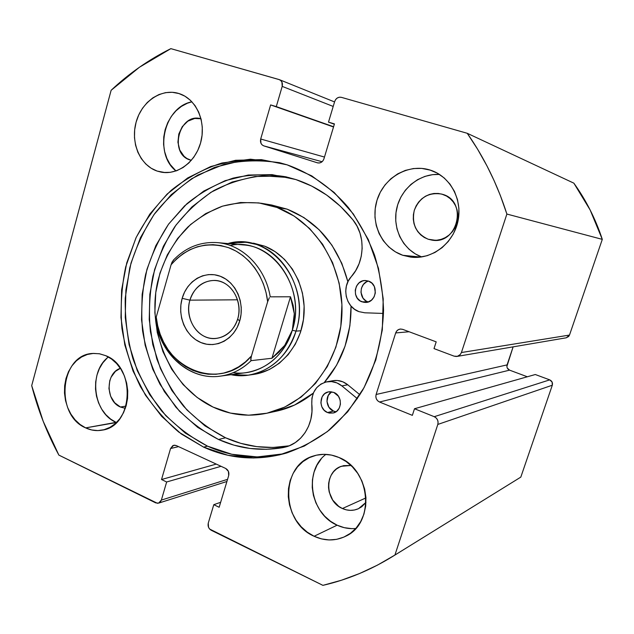 <?xml version="1.0" encoding="UTF-8"?>
<svg xmlns="http://www.w3.org/2000/svg" width="634" height="634" viewBox="0 0 634 634"><rect width="100%" height="100%" fill="white"/><g stroke="black" fill="none" stroke-linecap="round" stroke-linejoin="round"><path stroke-width="0.95" d="M281.227 163.112C261.977 159.792 242.988 160.164 224.27 164.254L197.848 175.047C181.459 185.271 167.083 198.117 154.72 213.587C143.728 230.245 135.399 248.369 129.724 267.976L125.223 298.226C124.906 318.815 127.474 338.976 132.926 358.701C139.971 377.824 149.561 395.275 161.71 411.046C175.158 425.525 190.43 437.23 207.516 446.154L203.609 447.129L178.74 432.055C163.715 419.217 150.963 404.104 140.479 386.7C131.5 368.338 125.318 348.898 121.942 328.404C120.254 307.664 121.506 287.154 125.69 266.874L135.898 238.035C145.281 219.99 157.066 204.069 171.259 190.271C186.618 178.019 203.506 168.921 221.908 163.001L250.462 159.205L279.451 162.661L287.139 164.848L311.73 175.864L334.126 192.419L353.304 213.943L368.33 239.62L378.474 268.372L383.221 298.923L382.31 329.918L375.811 359.93L364.059 387.636L347.662 411.838L327.413 431.564L304.272 446.082L279.293 454.958L253.521 458.002L227.971 455.291L203.609 447.129L181.276 433.965L161.694 416.411L145.463 395.188L133.053 371.072L124.811 344.904L120.967 317.555L121.617 289.92L126.752 262.872L136.239 237.306L149.822 214.094L167.13 194.059L187.648 177.972L210.734 166.52L235.626 160.275L261.422 159.641L287.139 164.848C310.129 172.947 331.233 187.545 348.454 207.627C359.137 221.916 367.823 237.71 374.512 255.011C379.917 272.905 382.92 291.315 383.546 310.232C382.619 339.016 375.685 365.612 362.743 390.021C353.273 405.269 342.146 418.599 329.371 429.995C315.859 440.107 301.467 447.818 286.203 453.12C257.658 461.132 230.126 459.135 203.609 447.129L207.516 446.154C233.312 457.811 260.122 459.951 287.955 452.581M321.145 459.048L316.984 465.166L314.052 472.132L312.451 479.669L312.237 487.506L313.41 495.352L315.938 502.928L319.726 509.942L324.64 516.147L330.512 521.291L337.122 525.182L314.107 536.261C280.585 522.107 280.196 464.912 313.6 455.949C321.945 453.365 330.409 453.881 338.976 457.494L346.021 461.449L352.353 466.806L357.711 473.368L361.863 480.889L364.645 489.06L365.945 497.555L365.699 506.035L363.916 514.158L360.683 521.6L356.134 528.067L350.451 533.297L343.866 537.101L336.654 539.344L329.094 539.946L321.478 538.9L314.107 536.261L307.244 532.148L301.15 526.727L296.054 520.213L292.115 512.843L289.5 504.894L288.28 496.668L288.502 488.457L290.158 480.564L293.201 473.281L297.512 466.886L302.949 461.607L309.305 457.653L316.366 455.188L323.847 454.324L331.487 455.093L338.976 457.494C370.628 469.429 375.328 523.01 345.776 536.198C335.505 541.159 324.949 541.182 314.107 536.261L337.122 525.182C343.176 527.971 349.397 529.065 355.777 528.471M402.82 255.296L420.849 257.063L402.82 255.296L395.41 251.864L388.84 246.967L383.34 240.801L379.1 233.605L376.279 225.649L374.963 217.216L375.217 208.626L377.016 200.185L380.305 192.205L384.965 184.985L390.837 178.788L397.708 173.867L405.332 170.403L413.416 168.549L421.673 168.39L430.518 170.181C450.267 176.466 462.796 199.639 457.891 221.535C453.191 243.472 432.261 259.346 411.815 257.238L402.82 255.296C381.731 248.179 369.931 222.589 377.016 200.185C383.792 177.686 408.217 163.271 429.765 169.944L437.381 173.177L444.228 177.98L450.013 184.153L454.499 191.484L457.502 199.662L458.897 208.38L458.62 217.272L456.694 225.981L453.191 234.16L448.254 241.475L442.104 247.656L434.979 252.451L427.181 255.692L419.003 257.261L410.777 257.127L402.82 255.296M431.263 170.435L429.765 169.944L431.263 170.435M107.106 358.091L102.803 362.878L99.387 368.6L96.986 375.035L95.679 381.945L95.512 389.078L96.495 396.171L98.595 402.962L101.725 409.192L105.791 414.636L110.633 419.082L116.077 422.355L85.653 427.887C54.469 414.993 60.111 354.366 92.778 353.447L99.316 353.748L105.743 355.682L111.481 358.979L116.64 363.575L120.999 369.289L124.391 375.907L126.665 383.174L127.735 390.79L127.561 398.453L126.134 405.855L123.519 412.702L119.842 418.725L115.23 423.686L109.888 427.403L104.024 429.725L97.866 430.581L91.668 429.963L85.653 427.887L80.05 424.455L75.066 419.803L70.889 414.113L67.664 407.607L65.508 400.514L64.494 393.12L64.66 385.678L65.999 378.466L68.464 371.754L71.975 365.794L76.397 360.801L81.58 356.982L87.326 354.477L93.42 353.407L99.641 353.804L105.743 355.682C136.278 366.904 133.362 426.357 102.193 430.137C96.55 431.16 91.042 430.407 85.653 427.887L116.482 422.537M157.113 171.069L165.054 172.575L157.113 171.069L151.114 168.208L145.78 164L141.311 158.619L137.863 152.255L135.557 145.17L134.479 137.602L134.662 129.851L136.104 122.188L138.751 114.905L142.515 108.255L147.254 102.51L152.81 97.882L158.968 94.545L165.506 92.651L172.171 92.279L179.042 93.563C195.692 98.666 205.987 120.452 201.113 140.859C196.445 161.321 177.908 175.475 161.044 172.107L157.113 171.069C140.035 165.323 130.398 142.595 136.104 122.188C141.548 101.702 161.305 88.047 178.717 93.46L184.866 96.154L190.398 100.275L195.074 105.664L198.704 112.123L201.144 119.382L202.286 127.172L202.08 135.169L200.55 143.054L197.745 150.504L193.782 157.24L188.837 162.978L183.099 167.511L176.807 170.673L170.213 172.337L163.564 172.472L157.113 171.069M179.374 93.666L178.717 93.46L179.374 93.666M191.325 160.354L190.16 160.014C168.438 153.896 179.224 112.186 200.986 118.764L194.686 118.471L187.854 121.165L182.283 126.634L178.804 134.02L177.916 142.238L179.755 150.044L184.042 156.289L186.927 158.516L191.325 160.354M125.35 408.336L120.412 407.02L126.063 406.109L120.412 407.02C105.426 401.068 105.403 372.943 120.381 368.338L115.42 371.35L111.108 377.167L109.761 380.749L108.937 388.571L110.657 396.29L114.683 402.764L120.412 407.02L125.35 408.336M442.524 194.313C468.209 201.033 457.716 245.223 431.817 240.096L428.212 239.24L435.495 240.302L428.212 239.24C416.197 233.74 411.553 224.151 414.256 210.472C419.47 197.499 428.639 192.047 441.771 194.091L446.542 196.049L450.132 198.593L453.167 201.85L455.521 205.693L457.09 209.981L457.819 214.538L457.677 219.182L456.662 223.731L454.832 228.01L452.248 231.854L449.015 235.103L445.266 237.639L441.153 239.367L436.818 240.223L432.451 240.183L428.212 239.24L424.249 237.449L420.73 234.881L417.774 231.624L415.492 227.812L413.978 223.596L413.273 219.118L413.408 214.554L414.382 210.076L416.15 205.852L418.662 202.04L421.816 198.791L425.493 196.215L429.559 194.424L433.862 193.489L438.245 193.449L442.524 194.313M365.992 502.374L358.559 508.65C353.304 510.972 347.931 510.933 342.423 508.523L365.961 497.896L342.423 508.523C324.774 501.391 324.053 471.593 341.409 466.283L351.006 465.483L343.644 465.633L339.864 466.925L336.448 469.001L333.524 471.799L331.194 475.191L329.553 479.058L328.65 483.259L328.531 487.625L329.189 492L332.723 500.107L338.746 506.392L342.423 508.523L346.37 509.871L350.428 510.37L354.446 510.005L358.273 508.777L361.752 506.74L365.992 502.374M392.723 556.422L520.815 477.109L394.927 555.043L437.809 424.439L552.309 385.218L520.815 477.109L552.309 385.218L552.103 382.04L549.718 379.869L535.302 374.52L414.501 408.74L412.354 415.357L379.512 402.011L377.682 400.791L376.39 398.937L375.843 396.726L376.113 394.483L395.687 332.945L396.765 330.972L398.469 329.601L400.553 329.03L402.693 329.355L436.192 341.853L434.005 348.597L454.079 356.142L456.314 356.498L458.493 355.936L460.284 354.549L461.417 352.536L506.883 214.054L500.345 195.494L494.044 180.492L486.991 165.942L477.6 149.204L467.234 133.291L341.346 97.335L339.309 97.216L337.328 97.969L335.703 99.475L334.681 101.511L328.499 122.14L334.443 123.907L323.934 158.849L322.928 160.838L321.327 162.296L319.37 162.986L317.372 162.811L263.792 145.875L262.127 144.901L260.954 143.252L260.693 139.012L270.623 104.919L276.289 106.599L282.193 86.382L281.932 82.111L280.735 80.478L279.039 79.543L170.855 48.644L139.472 67.22L111.132 90.29L31.7 385.63L43.183 421.277L58.867 455.101L157.422 503.301L159.11 502.921L160.489 501.795L161.361 500.083L166.647 481.983L161.527 479.518L170.554 448.531L172.828 445.623L174.54 445.195L176.3 445.583L225.688 468.455L228.43 471.411L228.684 475.595L219.158 507.263L213.793 504.68L208.269 523.105L208.515 527.258L209.632 529.041L322.904 585.356L341.433 580.237L359.692 573.477L377.563 565.076L394.927 555.043L437.809 424.439L438.094 422.141L437.515 419.866L436.168 417.957L434.242 416.696L414.501 408.74L412.354 415.357L379.512 402.011L509.577 370.145L507.271 368.013M527.337 376.778L509.577 370.145L527.337 376.778M506.867 366.476L513.128 346.853L507.073 364.899L376.113 394.483L395.687 332.945L409.112 331.748L395.687 332.945C396.535 330.639 398.112 329.339 400.434 329.038L402.693 329.355L436.192 341.853L434.005 348.597L454.079 356.142L457.415 356.332L460.339 354.485L461.417 352.536L506.883 214.054L602.3 239.367L590.151 209.997L573.857 183.163L467.234 133.291L341.346 97.335C338.215 96.812 335.996 98.207 334.681 101.511L328.499 122.14L334.443 123.907L323.934 158.849C322.69 162.003 320.566 163.342 317.571 162.867L263.792 145.875L322.096 161.725L263.792 145.875C261.057 144.655 260.027 142.365 260.693 139.012L270.623 104.919L276.289 106.599L282.193 86.382L333.207 106.441L282.193 86.382C282.867 83.22 281.956 80.993 279.467 79.694L170.855 48.644C148.927 59.541 129.019 73.425 111.132 90.29L31.7 385.63C37.969 410 47.019 433.157 58.867 455.101L155.695 502.873L158.595 503.127L161.361 500.083L166.647 481.983L161.527 479.518L170.554 448.531L178.558 446.629L170.554 448.531L173.716 445.298L176.3 445.583L225.688 468.455C228.327 470.024 229.326 472.401 228.684 475.595L219.158 507.263L213.793 504.68L208.269 523.105C207.635 526.252 208.618 528.629 211.225 530.262L322.904 585.356C347.067 579.801 370.288 570.188 392.573 556.517L520.815 477.109M566.225 337.803L568.674 336.472L569.498 335.069L602.3 239.367L569.498 335.069L461.417 352.536L569.498 335.069L566.289 337.795L457.082 356.411M191.936 101.805L187.339 103.247L181.372 106.417L175.983 110.823L171.386 116.307L167.733 122.655L165.157 129.621L163.762 136.944L163.58 144.37L164.626 151.605L166.861 158.397L170.197 164.491L175.975 170.966C153.476 153.523 164 106.877 191.936 101.805M108.382 356.997C88.277 371.865 93.024 412.789 116.077 422.355M439.489 174.437L432.673 174.643L424.907 176.395L417.592 179.676L410.998 184.351L405.356 190.232L400.87 197.103L397.716 204.695L395.981 212.739L395.743 220.917L396.995 228.953L399.705 236.537L403.779 243.401L409.065 249.273L415.373 253.941L421.689 256.936C403.279 250.264 392.295 228.882 396.638 208.808C400.807 188.702 419.716 173.233 439.489 174.437M325.916 454.364C303.527 470.983 310.2 513.809 337.122 525.182L344.222 527.662L351.553 528.629M333.595 126.737L276.289 106.599L333.595 126.737M333.516 126.974L270.623 104.919L333.516 126.974M324.473 157.058L260.693 139.012L324.473 157.058M317.769 162.914L317.372 162.811L317.769 162.914M334.348 124.224L328.499 122.14L334.348 124.224M220.656 502.294L213.793 504.68L220.656 502.294M216.257 464.088L161.527 479.518L216.257 464.088M221.06 466.307L166.647 481.983L221.06 466.307M227.558 479.344L161.361 500.083L227.558 479.344M414.501 408.74L535.302 374.52L549.718 379.869L434.242 416.696L414.501 408.74M379.512 402.011C376.501 400.411 375.368 397.906 376.113 394.483L507.073 364.899C506.526 367.308 507.359 369.059 509.577 370.145L379.512 402.011M549.718 379.869L434.242 416.696C437.397 418.353 438.585 420.936 437.809 424.439L552.309 385.218C552.88 382.77 552.016 380.986 549.718 379.869M265.06 160.537L239.39 161.155L214.625 167.352L191.642 178.725L171.22 194.701L153.983 214.601L140.455 237.671L131.008 263.07L125.897 289.952L125.247 317.42L129.074 344.603L137.277 370.605L149.632 394.562L165.791 415.65L185.287 433.085L207.516 446.154L231.767 454.261L257.182 456.94L282.827 453.904M467.234 133.291C484.225 157.597 497.436 184.518 506.883 214.054L602.3 239.367C595.572 218.944 586.093 200.209 573.857 183.163L467.234 133.291M247.775 242.6L264.632 246.158L253.449 243.147M277.034 207.484C316.12 221.734 344.571 267.96 341.837 315.898C339.325 363.853 306.277 405.047 266.32 413.352C247.839 417.093 230.079 415.001 213.032 407.068C170.078 386.827 146.303 330.98 157.755 281.385C163.263 260.106 173.328 241.95 187.965 226.924C198.283 217.961 209.672 211.082 222.122 206.28C234.984 202.817 248.084 201.826 261.438 203.308L277.034 207.484L287.075 209.133L277.034 207.484L294.168 216.091L309.574 228.486L322.579 244.217L332.588 262.682L339.142 283.113L341.924 304.645L340.815 326.344L335.861 347.281L327.295 366.555L315.534 383.372L301.118 397.066L284.682 407.123L266.93 413.217L248.599 415.199L230.404 413.091L213.032 407.068L197.095 397.431L183.139 384.616L171.616 369.123L162.906 351.529L157.256 332.462L154.855 312.586L155.766 292.575L159.958 273.111L167.328 254.852L177.631 238.463L190.565 224.531L205.709 213.603L222.55 206.145L240.5 202.508L258.902 202.928L277.034 207.484M266.367 413.336L276.495 411.157C289.849 408.256 302.125 402.249 313.323 393.135L294.596 405.031L277.098 411.03M324.346 382.453C342.368 361.317 351.268 335.861 351.046 306.087L349.897 325.757L345.015 346.291L336.583 365.208L324.346 382.453M261.438 203.308L271.701 205.02L287.075 209.133L303.955 217.589L319.132 229.754L331.939 245.199L341.797 263.308L347.892 281.789C338.081 245.746 317.808 221.528 287.075 209.133L271.511 204.988M253.235 374.472L258.418 373.497L269.347 369.543L279.404 363.179L288.185 354.628L295.309 344.222L300.484 332.367L303.464 319.528L304.13 306.246L302.45 293.067L298.487 280.537L292.433 269.165L284.531 259.401L275.132 251.643L264.632 246.158C289.429 255.684 306.658 285.68 303.892 315.795C301.285 345.934 279.261 370.969 253.513 374.432L248.187 375.185L230.982 374.694C257.792 380.59 287.162 361.626 296.007 331.114C312.245 283.667 269.474 230.8 227.939 243.559L245.096 242.275C281.456 244.169 309.305 291.347 296.007 331.114L300.984 330.774L296.007 331.114C287.21 356.284 271.265 370.969 248.187 375.185M189.923 300.159C185.651 314.678 192.871 331.788 205.567 336.892C218.191 342.209 233.367 333.952 237.679 319.037L239.684 321.097C234.469 339.127 216.139 349.025 200.954 342.574C185.691 336.385 177.052 315.795 182.172 298.329L189.923 300.159L237.528 299.803L189.923 300.159C194.242 287.527 202.333 280.949 214.213 280.426C230.546 280.18 243.504 301.213 237.679 319.037C233.669 330.686 226.298 337.177 215.568 338.508C198.276 340.371 183.971 318.656 189.923 300.159L182.172 298.329L180.88 304.93L180.706 311.714L181.673 318.411L183.733 324.774L186.824 330.583L190.818 335.608L195.589 339.658L200.954 342.574L206.716 344.238L212.652 344.579L218.54 343.573L224.143 341.243L229.254 337.676L233.661 333.008L237.187 327.406L239.684 321.097L241.055 314.329L241.237 307.363L240.223 300.492L238.059 293.978L234.834 288.09L230.673 283.049L225.752 279.055L220.267 276.258L214.435 274.752L208.483 274.601L202.642 275.782L197.134 278.255L192.165 281.9L187.918 286.592L184.549 292.139L182.172 298.329C187.07 280.775 204.75 270.266 220.267 276.258C235.848 281.979 245.136 303.163 239.684 321.097L237.679 319.037C242.18 304.201 234.517 286.671 221.599 281.9C208.744 276.899 194.012 285.569 189.923 300.159M230.221 245.477C269.426 236.371 307.292 286.243 292.314 330.251L296.007 331.114L292.314 330.251C284.183 358.218 258.062 376.366 233.177 372.673M155.75 321.129C160.442 354.604 190.057 380.788 220.426 376.128L246.158 372.633C268.444 368.663 283.834 354.541 292.314 330.251L284.706 345.395L271.946 358.25L251.151 360.651C242.172 369.337 231.933 374.496 220.426 376.128C190.454 380.725 161.115 354.945 156.202 321.62M218.524 242.743C243.179 245.112 265.567 267.992 270.235 296.831L290.499 296.783L293.122 305.231L294.303 313.719L294.033 322.096L292.314 330.251C305.097 291.965 278.207 246.563 243.187 244.914L217.327 242.624C242.418 244.407 265.503 267.493 270.235 296.831L290.499 296.783L294.303 313.719L292.314 330.251L289.191 338.057L284.706 345.395L278.928 352.155L271.946 358.25L251.151 360.651L250.755 360.009L251.444 355.975L267.659 301.721L269.323 297.711L267.659 301.721L251.444 355.975L245.374 361.935L238.653 366.824L231.41 370.549L223.81 373.046L215.996 374.274L208.126 374.226L200.368 372.919L192.855 370.383L185.738 366.69L179.145 361.911L173.193 356.149L167.986 349.516L163.62 342.146L160.172 334.173L157.7 325.749L156.241 317.032L171.085 264.75L172.091 262.008L173.676 260.114M290.499 296.783L271.946 358.25L290.499 296.783M218.318 376.374C230.618 375.13 241.562 369.891 251.151 360.651L250.81 358.773L251.444 355.975C219.689 394.356 159.411 367.332 156.241 317.032L155.695 320.82L156.241 317.032L171.085 264.75L176.767 258.72L183.131 253.648L190.073 249.63L197.459 246.753L205.154 245.089L213.008 244.676L220.87 245.548L228.581 247.696L235.983 251.08L242.933 255.653L249.265 261.335L254.86 268.008L259.591 275.544L263.356 283.786L266.066 292.575L267.659 301.721C264.893 276.812 248.956 255.114 228.581 247.696C206.319 241.007 187.157 246.689 171.085 264.75L173.233 260.305M368.314 281.124L366.476 281.876L363.393 284.46L361.459 288.113L360.96 292.282L363.005 298.131L365.929 300.896L367.712 301.768L362.03 301.847C351.276 298.487 354.446 279.626 365.644 280.545L368.512 281.1L364.59 280.569L362.632 280.933L359.106 282.851L356.522 286.069L355.27 290.103L355.531 294.35L357.275 298.162L360.231 300.968L363.964 302.339L367.902 302.061L371.461 300.167L374.076 296.95L375.344 292.884L374.377 286.592L371.952 283.208L368.512 281.1C379.108 284.286 376.406 302.854 365.438 302.434L362.03 301.847L368.259 301.95M335.37 411.632L333.516 411.078C325.884 408.28 324.671 395.656 331.661 391.82L328.222 395.505L326.954 401.441L328.943 407.282L333.516 411.078L327.493 412.528C318.323 409.199 319.124 393.238 328.539 391.875L333.769 392.406L329.965 391.717L328.071 391.986L324.648 393.706L322.143 396.749L320.867 402.764L321.858 406.846L324.188 410.277L327.493 412.528L329.363 413.091L333.191 412.996L336.638 411.3L339.174 408.248L340.41 404.31L340.149 400.094L338.437 396.242L333.769 392.406C342.812 395.584 342.352 411.292 333.175 413.003L327.493 412.528L333.516 411.078L336.036 411.735M364.748 312.792L358.979 311.643C345.744 307.244 341.298 287.234 351.181 276.789L355.666 270.663L359.074 263.736L361.261 256.247L362.157 248.465L361.729 240.658L359.985 233.106L356.997 226.069L352.869 219.8C365.786 235.293 364.986 261.739 351.181 276.789L348.248 281.068L346.394 285.989L345.72 291.244L346.267 296.522L348.003 301.483L350.824 305.834L354.557 309.289L358.979 311.643L364.748 312.792L383.499 313.45L364.748 312.792M295.888 179.565C317.927 186.848 336.916 200.257 352.869 219.8L340.498 206.359L326.676 195.058L311.698 186.079L295.888 179.565L272.121 174.627L248.243 175.047L225.157 180.658L203.712 191.096L184.621 205.836L168.493 224.27L155.821 245.675L146.961 269.284L142.159 294.287L141.548 319.861L145.138 345.158L152.826 369.36L164.396 391.646L179.517 411.236L197.745 427.395L218.5 439.481C202.603 431.271 188.377 420.477 175.824 407.099L160.077 384.394C151.677 367.601 145.86 349.809 142.602 331.019C140.899 311.991 141.889 293.162 145.598 274.514C150.813 256.318 158.508 239.486 168.668 224.024L186.848 203.791C200.843 192.379 216.257 183.82 233.074 178.13C250.414 174.279 268.008 173.843 285.839 176.799L295.888 179.565M278.691 176.086L255.026 176.498L232.155 182.021L210.892 192.324L191.959 206.882L175.967 225.094L163.398 246.246L154.601 269.585L149.838 294.303L149.228 319.584L152.786 344.595L160.41 368.512L171.885 390.536L186.879 409.889L204.956 425.858L225.538 437.785L218.5 439.481L225.538 437.785C245.857 446.859 267.08 449.538 289.199 445.821L273 447.461L256.746 446.629L240.833 443.364L225.538 437.785C209.909 429.757 195.906 419.217 183.535 406.172C172.321 391.947 163.413 376.176 156.796 358.876L150.44 331.836C148.61 313.212 149.41 294.747 152.849 276.432C157.771 258.529 165.117 241.919 174.889 226.6C185.921 212.327 198.799 200.376 213.523 190.739C229.08 182.671 245.54 177.686 262.904 175.776L289.056 177.575M332.905 380.717L337.502 380.503L342.875 381.834L347.749 384.775L359.922 394.792L347.749 384.775L341.869 385.9L357.41 398.723L341.869 385.9L347.749 384.775C343.248 381.216 338.334 379.861 333.008 380.701L327.104 381.747M311.785 404.064C311.437 392.137 316.501 384.703 326.986 381.771C332.367 380.915 337.328 382.294 341.869 385.9L336.947 382.92L331.519 381.573L326.042 381.961L320.97 384.046L316.715 387.651L313.616 392.462L311.936 398.081L311.785 404.064C314.131 423.472 302.497 442.532 286.029 446.907L282.859 447.644C260.495 451.416 239.042 448.698 218.5 439.481L233.938 445.147L249.994 448.46L266.399 449.316L282.859 447.644L289.302 445.773L295.293 442.58L300.627 438.157L305.097 432.657L308.56 426.27L310.874 419.201L311.968 411.72L311.785 404.064M368.457 281.076C359.082 283.2 358.527 298.915 367.712 301.768M286.203 453.12L286.719 452.961M334.554 101.931L279.539 79.718M226.909 481.491L158.658 503.103M279.451 162.661L279.966 162.787M245.096 242.275L250.454 242.774M217.327 242.624C200.249 241.546 185.524 247.466 173.161 260.368M285.839 176.799L286.402 176.926"/></g></svg>
